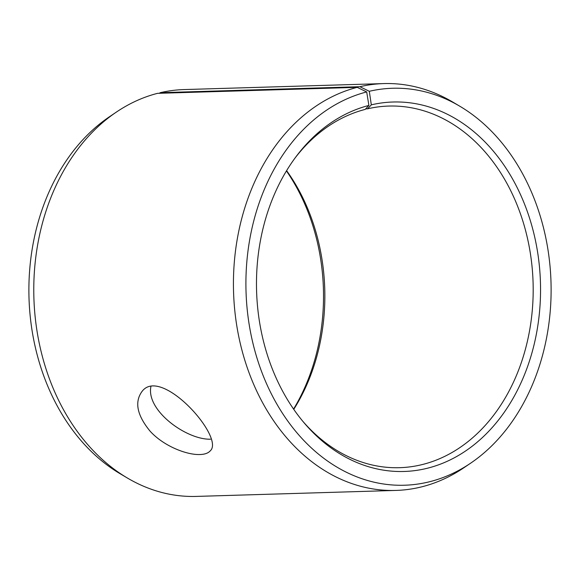 <?xml version="1.0" encoding="UTF-8"?>
<svg xmlns="http://www.w3.org/2000/svg" width="580" height="580" viewBox="0 0 580 580"><rect width="100%" height="100%" fill="white"/><g stroke="black" fill="none" stroke-linecap="round" stroke-linejoin="round"><path stroke-width="0.87" d="M295.082 157.97A180.895 138.982 88.3 0 1 365.183 109.41L368.894 105.437A184.817 141.991 88.3 0 0 296.17 156.506A184.817 141.991 88.3 0 0 304.152 422.885A184.817 141.991 88.3 0 0 535.514 338.336A184.817 141.991 88.3 0 0 371.323 104.842L369.3 91.299L359.89 86.703L160.232 92.684L159.297 93.286M302.985 421.493A180.895 138.982 88.3 0 0 399.591 467.69A180.895 138.982 88.3 0 0 533.085 282.714A180.895 138.982 88.3 0 0 388.745 106.06A180.895 138.982 88.3 0 0 367.56 108.822L371.323 104.842M368.894 105.437L366.69 91.937A198.57 152.562 88.3 0 0 255.186 351.944A198.57 152.562 88.3 0 0 470.474 463.289A198.57 152.562 88.3 0 0 551 282.177A198.57 152.562 88.3 0 0 459.773 106.205A198.57 152.562 88.3 0 0 369.3 91.299M366.69 91.937L357.215 87.355A203.507 156.353 88.3 0 0 234.639 309.053A203.507 156.353 88.3 0 0 395.93 490.426A203.507 156.353 88.3 0 0 463.587 467.944L470.474 463.289M459.773 106.205L452.617 101.978A203.507 156.353 88.3 0 0 383.728 83.585A203.507 156.353 88.3 0 0 359.89 86.703M357.215 87.355L157.564 93.337A203.507 156.353 88.3 0 0 116.413 112.056L109.526 116.71A198.57 152.562 88.3 0 0 29 297.823A198.57 152.562 88.3 0 0 120.227 473.795L127.382 478.022A203.507 156.353 88.3 0 0 196.272 496.415L395.93 490.426M116.413 112.056A203.507 156.353 88.3 0 0 33.886 297.678A203.507 156.353 88.3 0 0 127.382 478.022M383.728 83.585L184.07 89.574A203.507 156.353 88.3 0 0 160.232 92.684M293.567 409.074A184.817 141.991 88.3 0 0 286.433 170.926M293.763 409.349A180.895 138.982 88.3 0 0 286.607 170.636M365.675 108.88L367.56 108.822M150.901 386.65C145.979 410.589 186.528 439.915 210.547 439.198M200.013 454.524C186.782 455.097 163.661 446.122 150.118 431.201C137.076 415.324 134.35 402.114 141.94 391.565C161.03 365.371 225.315 437.813 210.236 450.856C208.227 453.147 204.82 454.372 200.013 454.524"/></g></svg>
